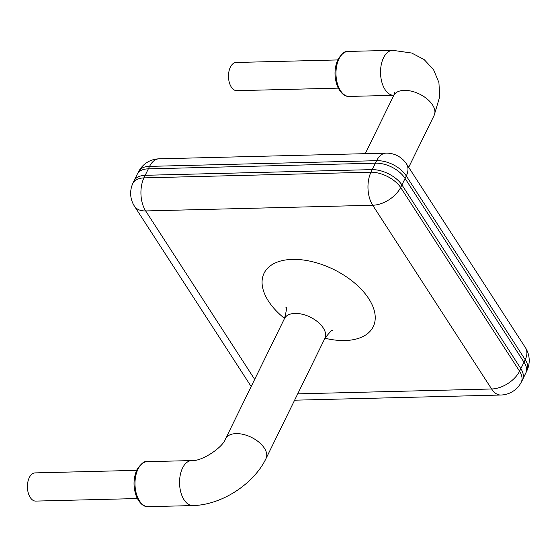<?xml version="1.0" encoding="UTF-8"?>
<svg xmlns="http://www.w3.org/2000/svg" width="557" height="557" viewBox="0 0 557 557"><rect width="100%" height="100%" fill="white"/><g stroke="black" fill="none" stroke-linecap="round" stroke-linejoin="round"><path stroke-width="0.84" d="M337.674 59.94L236.105 62.481A14.099 7.965 88.6 0 0 228.913 71.63A14.099 7.965 88.6 0 0 231.315 87.073A14.099 7.965 88.6 0 0 236.809 90.673L338.224 88.138M136.618 470.352L35.042 472.9A14.099 7.965 88.6 0 0 27.85 482.049A14.099 7.965 88.6 0 0 30.252 497.492A14.099 7.965 88.6 0 0 35.752 501.091L137.328 498.55M527.103 370.273A23.631 23.631 0 0 0 525.425 347.672A23.631 14.329 -32.9 0 1 525.223 359.718L406.304 175.977L400.664 187.479L519.59 371.22L525.223 359.718A23.631 13.201 24.4 0 1 527.103 370.273L522.466 379.93A23.631 13.236 -152.2 0 0 520.906 368.72L401.931 184.903A23.631 12.734 26.2 0 0 372.229 169.613L376.602 160.688L149.561 166.376L143.929 177.878A23.631 13.201 -155.6 0 0 132.761 183.58L133.931 181.011A23.631 13.201 -155.6 0 1 145.092 175.302L372.229 169.613L370.969 172.19A23.631 12.734 26.2 0 1 400.664 187.479A23.631 14.329 -32.9 0 1 372.71 205.248L145.669 210.936L254.681 379.373M297.717 393.848L491.629 388.988A23.631 13.354 88.6 0 0 500.84 395.024A23.631 23.631 0 0 0 521.15 382.422A23.631 13.236 -152.2 0 0 519.59 371.22A23.631 14.329 -32.9 0 1 491.629 388.988L372.71 205.248A23.631 13.354 88.6 0 1 370.969 172.19L143.929 177.878A23.631 13.354 88.6 0 0 145.669 210.936A23.631 14.329 -32.9 0 1 134.446 206.187L251.172 386.537M138.714 171.431A23.631 13.236 27.8 0 1 149.561 166.376A23.631 13.354 88.6 0 1 159.03 158.829A23.631 23.631 0 0 0 138.714 171.431L137.398 173.93A23.631 13.236 27.8 0 1 148.246 168.868L375.383 163.18A23.631 13.702 -154 0 1 405.085 178.47L524.053 362.294A23.631 13.201 24.4 0 1 525.94 372.849M525.425 347.672L406.499 163.925A23.631 14.329 -32.9 0 1 406.304 175.977A23.631 13.702 -154 0 0 376.602 160.688A23.631 13.354 88.6 0 1 386.071 153.147L159.03 158.829M408.692 167.316L434.182 115.292A22.51 12.595 -153.9 0 0 432.531 104.925A22.51 12.595 -153.9 0 0 411.72 91.244A22.51 12.595 -153.9 0 0 393.757 95.491L394.927 91.926M434.182 115.292L439.675 96.848L438.93 82.603L433.527 69.632L424.093 59.522L411.658 53.019L392.685 50.318A22.51 12.714 88.6 0 0 383.529 57.796A22.51 12.714 88.6 0 0 385.047 89.573A22.51 12.714 88.6 0 0 393.813 95.317L349.26 96.431C344.804 96.772 340.877 93.458 337.479 86.502C334.047 77.082 334.2 68.051 337.925 59.418C342.242 53.117 345.646 50.45 348.132 51.432A22.51 12.714 88.6 0 0 338.969 58.91A22.51 12.714 88.6 0 0 337.277 83.251A22.51 12.714 88.6 0 0 349.26 96.431M332.675 330.468C332.466 329.312 329.876 331.937 324.912 338.343A22.51 12.595 -153.9 0 0 323.262 327.976A22.51 12.595 -153.9 0 0 302.451 314.287A22.51 12.595 -153.9 0 0 284.488 318.541L225.606 438.728A22.51 12.595 26.1 0 1 243.569 434.481A22.51 12.595 26.1 0 1 264.38 448.169A22.51 12.595 26.1 0 1 266.03 458.536C253.658 484.27 221.324 505.067 192.833 505.568L148.28 506.682C143.824 507.016 139.898 503.709 136.5 496.753C133.067 487.333 133.22 478.303 136.945 469.669C141.262 463.361 144.667 460.702 147.152 461.683A22.51 12.714 88.6 0 0 137.99 469.161A22.51 12.714 88.6 0 0 136.298 493.502A22.51 12.714 88.6 0 0 148.28 506.682M225.606 438.728C222.619 447.919 201.112 461.704 191.712 460.569A22.51 12.714 88.6 0 0 182.55 468.04A22.51 12.714 88.6 0 0 184.068 499.817A22.51 12.714 88.6 0 0 192.833 505.568M284.543 318.423A60.769 34.005 26.1 0 1 268.523 301.219A60.769 34.005 26.1 0 1 292.397 259.395A60.769 34.005 26.1 0 1 368.776 298.705A60.769 34.005 26.1 0 1 324.968 338.231M285.95 307.575C286.987 306.942 286.5 310.597 284.488 318.541M324.912 338.343L266.03 458.536M191.712 460.569L147.152 461.683M392.685 50.318L348.132 51.432M365.26 153.662L393.757 95.491M137.398 173.93L133.931 181.011M521.15 382.422L522.466 379.93M294.611 400.191L500.84 395.024M132.761 183.58A23.631 23.631 0 0 0 134.446 206.187M406.499 163.925A23.631 23.631 0 0 0 386.071 153.147"/></g></svg>
